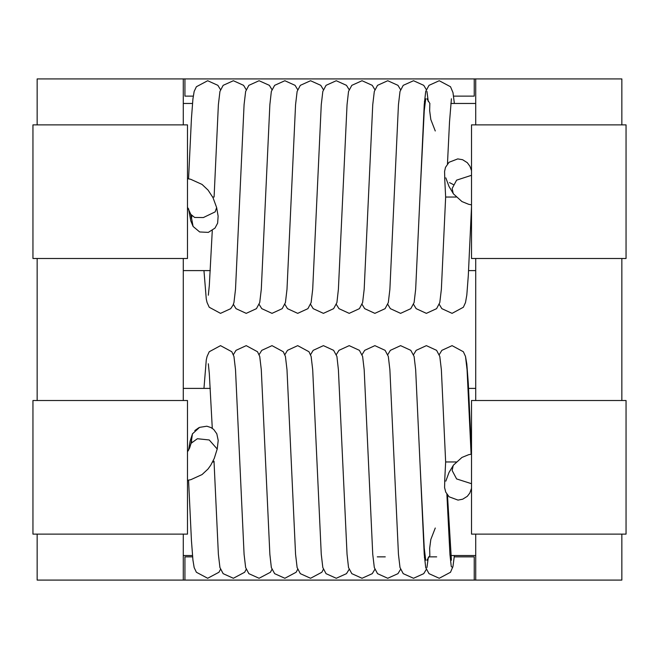 <?xml version="1.0" encoding="UTF-8"?>
<svg xmlns="http://www.w3.org/2000/svg" width="659" height="659" viewBox="0 0 659 659"><rect width="100%" height="100%" fill="white"/><g stroke="black" fill="none" stroke-linecap="round" stroke-linejoin="round"><path stroke-width="0.99" d="M453.614 96.165L474.225 96.165L474.225 78.891L184.957 78.891L184.957 96.165L193.244 96.165M184.957 78.891L37.126 78.891L37.126 124.839M474.225 78.891L475.683 78.891L475.683 124.839M454.29 556.822L474.225 556.822L474.225 580.109L475.683 580.109L475.683 534.161M474.225 580.109L183.317 580.109L183.317 534.161M436.703 556.822L428.721 556.822M385.251 556.822L377.261 556.822M192.56 556.822L184.957 556.822L184.957 580.109M475.683 258.493L475.683 400.507M214.051 461.168L218.368 554.293L219.908 567.523L223.162 573.676L233.377 578.314L244.678 572.276L246.244 569.302M204.002 388.423L206.292 359.954L207.05 356.47L209.208 351.717L220.51 345.687L231.811 351.717L233.978 356.47L235.518 369.699L244.094 554.293L245.642 567.523L248.888 573.676L259.102 578.314L270.404 572.276L271.969 569.302M233.377 354.69L236.021 350.324L246.244 345.687L257.545 351.717L259.704 356.47L261.252 369.699L269.828 554.293L271.368 567.523L274.614 573.676L284.836 578.314L296.138 572.276L297.695 569.302M259.102 354.69L261.755 350.324L271.969 345.687L283.271 351.717L285.438 356.47L286.978 369.699L295.553 554.293L297.102 567.523L300.347 573.676L310.562 578.314L321.864 572.276L323.429 569.302M284.836 354.69L287.481 350.324L297.695 345.687L308.997 351.717L311.163 356.47L312.704 369.699L321.287 554.293L322.828 567.523L326.073 573.676L336.296 578.314L346.51 573.676L349.155 569.302M310.562 354.69L313.206 350.324L323.429 345.687L333.643 350.324L336.889 356.47L338.438 369.699L347.013 554.293L348.553 567.523L351.807 573.676L362.022 578.314L372.236 573.676L374.889 569.302M336.296 354.69L338.94 350.324L349.155 345.687L359.377 350.324L362.623 356.47L364.163 369.699L372.739 554.293L374.287 567.523L377.533 573.676L387.747 578.314L397.97 573.676L400.614 569.302M362.022 354.69L364.666 350.324L374.889 345.687L385.103 350.324L388.349 356.47L389.897 369.699L398.473 554.293L400.013 567.523L403.259 573.676L413.481 578.314L423.696 573.676L426.34 569.302M387.747 354.69L390.4 350.324L400.614 345.687L410.829 350.324L414.083 356.47L415.623 369.699L424.198 554.293L425.747 567.523L428.993 573.676L439.207 578.314L450.509 572.276L452.972 566.378L454.413 555.496M426.941 567.523L428.243 557.514M413.481 354.69L416.126 350.324L426.34 345.687L436.563 350.324L439.808 356.47L441.349 369.699L445.641 462L444.652 481.399M445.641 462L456.209 462M214.084 462L212.61 462M32.95 400.507L32.95 534.161L187.494 534.161L187.494 400.507L32.95 400.507M187.494 124.839L187.494 258.493L32.95 258.493L32.95 124.839L187.494 124.839M471.506 124.839L471.506 258.493L626.05 258.493L626.05 124.839L471.506 124.839M471.506 534.161L471.506 400.507L626.05 400.507L626.05 534.161L471.506 534.161M37.126 258.493L37.126 400.507M37.126 534.161L37.126 580.109L183.317 580.109M435.261 528.057L430.854 539.441L429.701 548.214L429.808 555.496M419.915 462L424.198 548.016L425.698 560.199L424.437 557.514M621.874 400.507L621.874 258.493M475.683 580.109L621.874 580.109L621.874 534.161M621.874 124.839L621.874 78.891L475.683 78.891M183.317 400.507L183.317 258.493M183.317 124.839L183.317 78.891M183.317 388.423L210.27 388.423M468.582 388.423L475.683 388.423M183.317 270.577L210.27 270.577M468.582 270.577L475.683 270.577M435.261 130.943L430.854 119.559L429.701 110.786L429.808 103.504M444.668 177.617L445.641 197L441.349 289.301L439.808 302.53L436.563 308.676L426.34 313.313L416.126 308.676L413.481 304.31M387.747 304.31L390.4 308.676L400.614 313.313L410.829 308.676L414.083 302.53L415.623 289.301L424.198 104.707L425.747 91.477L428.993 85.324L439.207 80.686L450.509 86.724L452.972 92.622L454.413 103.504M426.941 91.477L428.243 101.486M212.61 197L214.084 197L218.368 104.707L219.908 91.477L223.162 85.324L233.377 80.686L243.591 85.324L246.244 89.698M204.002 270.577L206.292 299.046L207.05 302.53L209.208 307.283L220.51 313.313L230.732 308.676L233.031 305.117L233.978 302.53L235.518 289.301L244.094 104.707L245.642 91.477L248.888 85.324L259.102 80.686L269.325 85.324L271.969 89.698M233.377 304.31L236.021 308.676L246.244 313.313L256.458 308.676L259.704 302.53L261.252 289.301L269.828 104.707L271.368 91.477L274.614 85.324L284.836 80.686L295.051 85.324L297.695 89.698M259.102 304.31L261.755 308.676L271.969 313.313L282.192 308.676L285.438 302.53L286.978 289.301L295.553 104.707L297.102 91.477L300.347 85.324L310.562 80.686L320.785 85.324L323.429 89.698M284.836 304.31L287.481 308.676L297.695 313.313L307.918 308.676L311.163 302.53L312.704 289.301L321.287 104.707L322.828 91.477L326.073 85.324L336.296 80.686L346.51 85.324L349.155 89.698M310.562 304.31L313.206 308.676L323.429 313.313L333.643 308.676L336.889 302.53L338.438 289.301L347.013 104.707L348.553 91.477L351.807 85.324L362.022 80.686L372.236 85.324L374.889 89.698M336.296 304.31L338.94 308.676L349.155 313.313L359.377 308.676L362.623 302.53L364.163 289.301L372.739 104.707L374.287 91.477L377.533 85.324L387.747 80.686L397.97 85.324L400.614 89.698M362.022 304.31L364.666 308.676L374.889 313.313L385.103 308.676L388.349 302.53L389.897 289.301L398.473 104.707L400.013 91.477L403.259 85.324L413.481 80.686L423.696 85.324L426.34 89.698M456.209 197L445.641 197M419.915 197L424.198 110.984L425.698 98.801L424.437 101.486M453.252 465.312L452.156 470.526L456.638 478.887L471.506 483.69M453.697 464.826L453.334 465.213M471.506 175.302L456.588 180.146L452.14 188.482L453.244 193.68M453.318 193.771L453.689 194.166M446.86 494.209L449.924 554.293L451.234 566.509L452.675 567.523M439.207 354.69L441.851 350.324L452.074 345.687L463.376 351.717L465.534 356.47L467.083 369.699L471.094 454.191M217.083 449.529L217.223 449.092M217.231 449.051L209.232 439.948L197.403 438.721L191.028 443.309M191.011 443.367L190.937 443.985M191.291 442.115L192.395 433.853L199.619 427.329L206.811 426.2L210.864 427.493L213.681 429.429L216.852 433.746L218.244 440.476L217.206 448.993M194.792 430.566L198.82 427.707M191.341 217.165L193.103 226.424L199.677 231.968L208.343 232.413L214.999 228.105L217.651 223.146L218.129 216.111L216.63 207.593L215.122 211.827L203.4 217.528L194.644 217.429L190.756 214.307L191.514 218.673L191.876 216.037M220.51 569.302L218.953 572.276L207.651 578.314L196.349 572.276L194.183 567.523L192.881 559.985L191.431 540.569L188.54 480.156M212.247 428.301L209.315 373.562L208.293 363.793M447.445 495.008L451.431 560.199M465.534 356.47L466.836 364.007L468.285 383.373L471.506 452.28M429.915 555.438L426.983 560.199M183.317 555.496L192.444 555.496M450.83 555.496L475.683 555.496M183.317 103.504L192.444 103.504M450.83 103.504L475.683 103.504M212.247 230.592L209.307 285.528L208.293 295.207M220.51 89.698L217.865 85.324L207.651 80.686L196.349 86.724L194.183 91.477L192.881 99.015L191.431 118.455L188.54 178.844M439.207 304.31L441.851 308.676L452.074 313.313L463.376 307.283L465.534 302.53L466.836 294.993L468.285 275.627L471.506 206.72M451.431 98.801L449.545 121.874L447.445 163.992M429.915 103.562L426.983 98.801M217.206 448.96L214.274 458.45L210.756 465.213L207.972 469.019L202.066 474.587L190.83 479.694L187.494 480.304M191.061 443.416L189.635 448.071L187.494 451.835M192.477 433.68L190.08 441.126L188.565 450.262M191.044 443.408L191.514 440.237L191.662 441.901M471.506 454.133L468.615 454.694L461.926 457.453L453.425 465.155M453.367 465.238L449.001 472.454L445.855 481.128M444.726 481.399L444.578 487.578L445.715 492.141L449.125 496.779L458.021 500.107L462.725 499.234L467.28 496.326L469.76 493.056L471.506 488.335M187.494 207.165L190.756 214.307M216.63 207.593L212.981 197.725L208.063 190.089L202.058 184.405L190.608 179.248L187.494 178.696M193.103 226.424L190.813 220.839L188.565 208.73M471.506 204.867L468.607 204.306L461.926 201.547L453.417 193.828M471.506 170.665L469.974 166.34L467.28 162.666L462.602 159.717L457.758 158.893L449.026 162.303L445.509 167.353L444.578 171.447L444.726 177.609M445.855 177.872L448.993 186.53L453.359 193.746M449.504 182.601L453.359 184.602"/></g></svg>
